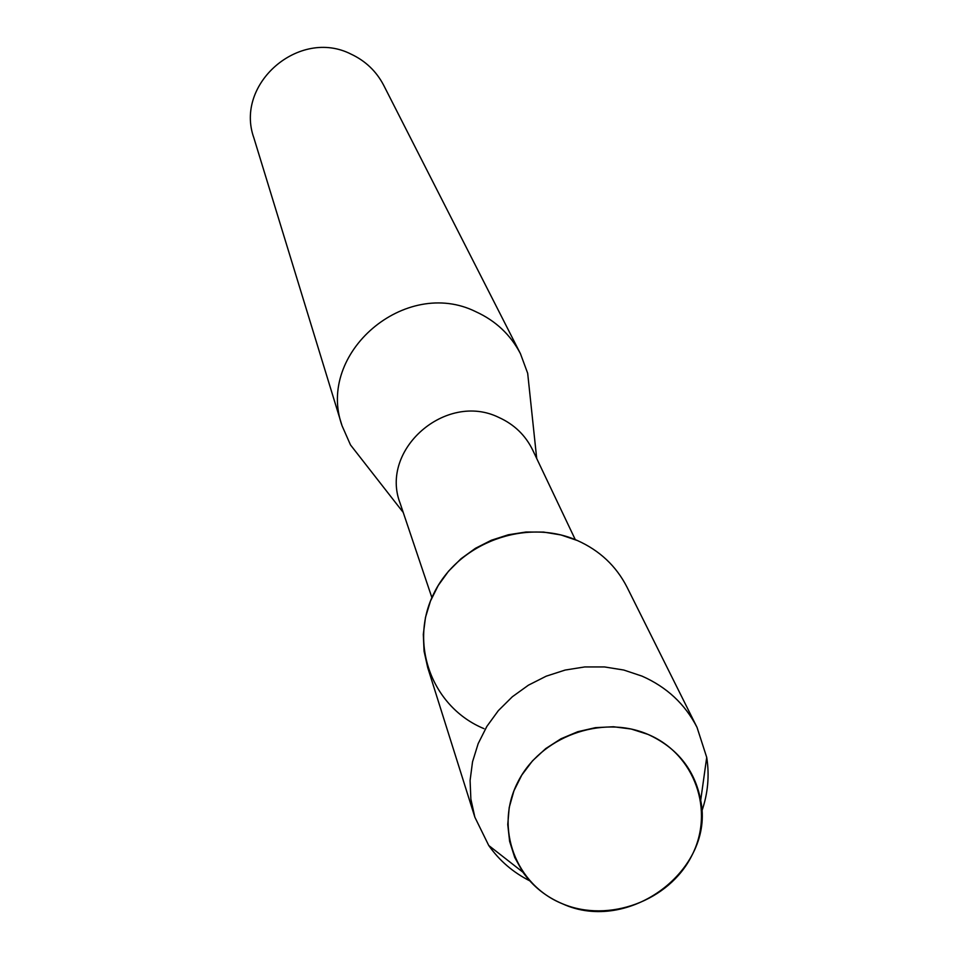 <?xml version="1.0" encoding="UTF-8"?>
<svg xmlns="http://www.w3.org/2000/svg" width="959" height="959" viewBox="0 0 959 959"><rect width="100%" height="100%" fill="white"/><g stroke="black" fill="none" stroke-linecap="round" stroke-linejoin="round"><path stroke-width="1.44" d="M648.008 734.402C601.449 714.155 539.929 736.944 517.5 782.76C494.376 828.288 515.774 884.917 562.43 903.774C608.749 923.289 669.046 900.921 691.715 855.824C715.066 811.014 694.903 753.978 648.008 734.402L631.214 729.032L613.496 726.754L595.479 727.653L577.774 731.705L560.991 738.766L545.731 748.583L532.509 760.835L521.792 775.076L513.94 790.803L509.205 807.502L507.755 824.56L509.625 841.403L514.743 857.466L522.919 872.199C532.868 886.344 546.031 896.869 562.43 903.774C628.648 934.39 715.186 869.933 700.705 800.309C694.807 769.801 677.234 747.828 648.008 734.402M701.796 811.266C707.946 793.501 709.588 775.531 706.711 757.358L697.025 727.366L626.958 587.052C616.158 566.002 599.639 550.49 577.378 540.528C525.952 517.692 458.186 542.746 433.744 593.681C408.51 644.292 432.473 707.43 483.983 728.648M575.292 539.653L532.641 449.939C525.424 435.23 514.18 424.405 498.908 417.477C445.971 391.284 379.141 449.783 400.215 503.487L431.898 597.625M530.159 396.678L527.678 373.267L520.425 353.655C510.572 334.787 495.755 320.833 475.976 311.783C405.405 276.516 315.859 353.164 342.063 425.784L350.491 444.916L364.983 463.473M520.425 353.655L383.696 85.303C376.372 71.278 365.463 60.873 350.982 54.1C299.328 27.715 234.464 83.829 253.847 137.808L342.063 425.784M697.025 727.366C685.11 704.146 666.793 687.076 642.062 676.143L623.746 670.029L604.47 666.937L584.762 666.937L565.163 670.053L546.21 676.179L528.433 685.17L512.334 696.761L498.344 710.631L486.86 726.395L478.181 743.609L472.535 761.806L470.09 780.47L470.869 799.111L474.861 817.2L488.742 845.49C499.315 860.559 512.981 872.33 529.752 880.83M577.378 540.528L560.919 534.942L543.597 532.077L525.904 532.029L508.318 534.774L491.332 540.253L475.412 548.32L461.003 558.749L448.488 571.252L438.227 585.469L430.483 601.017L425.472 617.464L423.315 634.355L424.07 651.233L427.714 667.62L474.861 817.2M403.236 512.454L350.491 444.916M536.704 458.486L527.678 373.267M522.919 872.199L488.742 845.49M700.705 800.309L706.711 757.358"/></g></svg>
